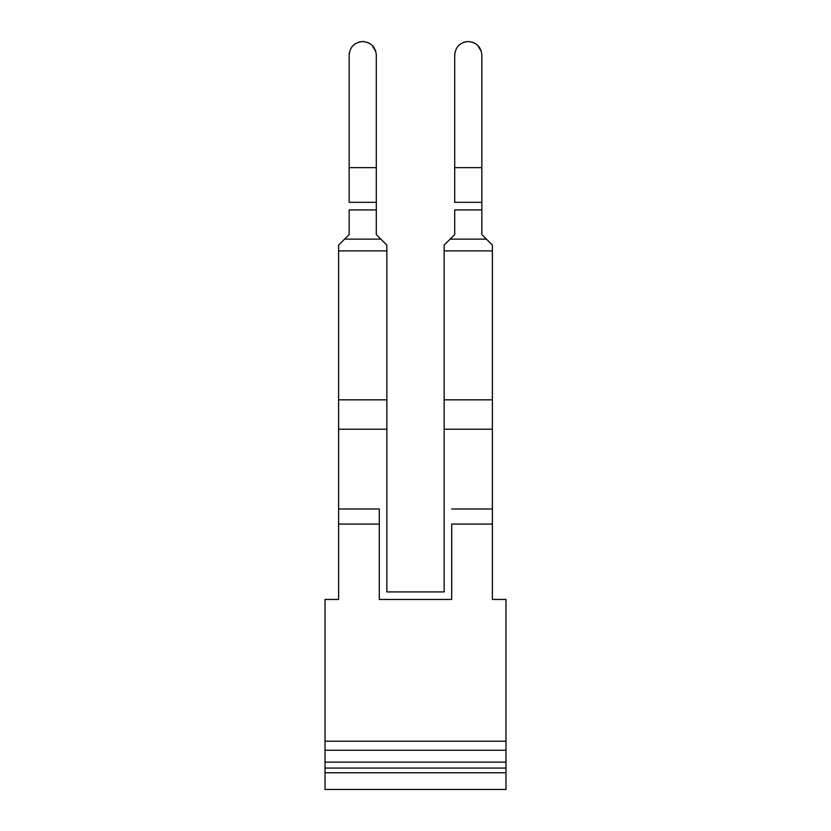 <?xml version="1.0" encoding="UTF-8"?>
<svg xmlns="http://www.w3.org/2000/svg" width="831" height="831" viewBox="0 0 831 831"><rect width="100%" height="100%" fill="white"/><g stroke="black" fill="none" stroke-linecap="round" stroke-linejoin="round"><path stroke-width="1.25" d="M386.851 259.698L386.851 399.836L386.851 250.879L338.601 250.879L338.601 245.114L338.601 508.988L379.31 508.988L338.601 508.988L338.601 599.463L325.025 599.463L325.025 789.45L505.975 789.45L505.975 599.463L492.399 599.463L492.399 259.698M325.025 772.768L505.975 772.768M325.025 741.2L505.975 741.2M379.31 508.988L379.31 599.463L451.69 599.463L451.69 524.07L492.399 524.07M379.31 599.463L451.69 599.463L451.69 524.07M451.69 508.988L492.399 508.988L451.69 508.988M338.601 524.07L379.31 524.07M338.601 429.212L386.851 429.212L386.851 405.746L386.851 591.921L444.149 591.921L444.149 417.806L444.149 429.212L492.399 429.212L492.399 399.836L444.149 399.836L444.149 417.806M338.601 399.836L386.851 399.836L386.851 405.746M386.851 250.879L386.851 245.114L376.298 234.56L376.298 209.911L349.155 209.911L349.155 234.56L344.574 239.131L349.155 234.56M338.601 245.114L344.574 239.131L338.601 245.114M376.298 167.633L376.298 202.328L349.155 202.328L349.155 167.633L376.298 167.633L376.298 54.971C375.487 46.816 370.969 42.35 362.721 41.55C354.484 42.35 349.955 46.816 349.155 54.971L349.155 167.633M386.851 245.114L376.298 234.56M376.298 202.328L376.298 209.911M349.155 202.369L349.155 169.836M349.155 54.971L349.29 53.08M353.902 44.77L354.588 44.23M359.335 41.976L360.872 41.675M362.68 41.55L364.435 41.654M367.468 42.391L369.068 43.108M371.976 45.154L375.861 51.605M444.149 398.371L444.149 245.114L450.132 239.131L444.149 245.114L444.149 399.836M444.149 250.879L492.399 250.879L492.399 399.836M492.399 250.879L492.399 245.114L481.845 234.56L481.845 209.911L454.702 209.911L454.702 234.56L450.132 239.131L454.702 234.56M481.845 167.633L481.845 202.328L454.702 202.328L454.702 167.633L481.845 167.633L481.845 54.971C481.045 46.816 476.516 42.35 468.279 41.55C460.031 42.35 455.513 46.816 454.702 54.971L454.702 167.633M492.399 245.114L481.845 234.56M481.845 202.328L481.845 209.911M454.837 53.08L454.702 57.027M454.702 202.369L454.702 169.836M468.237 41.55L469.993 41.654M473.016 42.391L474.615 43.108M477.524 45.154L481.409 51.605M459.45 44.77L460.135 44.23M464.893 41.976L466.42 41.675M325.025 750.248L505.975 750.248M325.025 762.12L505.975 762.12M325.025 768.062L505.975 768.062M380.868 239.131L344.574 239.131M486.426 239.131L450.132 239.131"/></g></svg>
